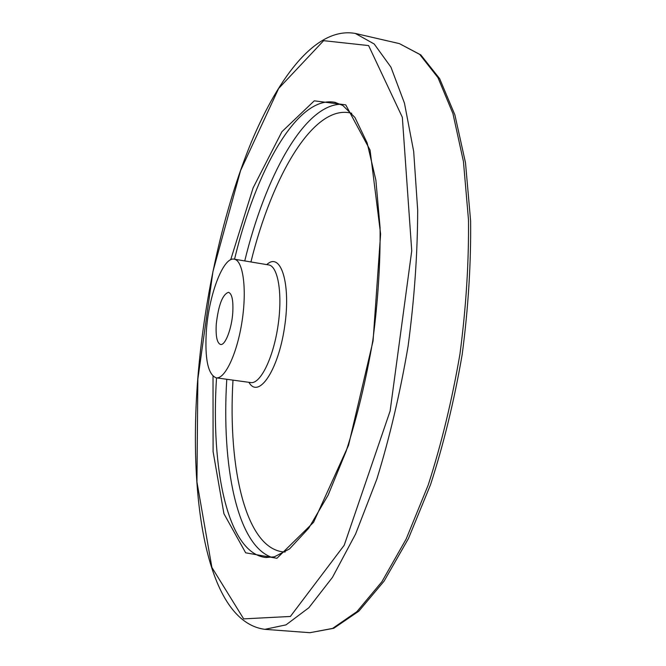 <?xml version="1.0" encoding="UTF-8"?>
<svg xmlns="http://www.w3.org/2000/svg" width="666" height="666" viewBox="0 0 666 666"><rect width="100%" height="100%" fill="white"/><g stroke="black" fill="none" stroke-linecap="round" stroke-linejoin="round"><path stroke-width="1" d="M206.36 330.902C208.758 295.196 223.218 256.568 234.166 259.157C243.032 260.206 247.061 288.778 242.091 321.07C237.246 353.38 224.933 379.47 216.15 377.83C207.95 374.467 204.687 358.824 206.36 330.902M216.275 324.009C218.506 304.903 222.577 294.339 228.488 292.316C231.976 293.598 233.4 300.341 232.775 312.545C231.76 328.746 225.175 345.746 220.571 344.489C217.016 343.09 215.584 336.263 216.275 324.009M234.166 259.157L268.631 264.918C278.163 266.075 282.825 294.505 277.897 326.507C273.102 358.524 260.215 384.282 250.774 382.567L216.15 377.83M266.791 264.61C280.894 251.182 291.258 284.007 284.507 327.505C278.038 371.045 258.408 399.317 248.926 382.309M250.924 261.963C272.327 175.158 314.302 103.047 351.731 113.295M285.131 552.014C246.345 550.699 227.664 469.372 232.983 380.136M244.738 260.93C265.21 176.998 303.696 105.419 340.567 104.246M271.778 557.342C236.921 545.279 221.412 465.501 226.773 379.287M234.532 259.224C255.944 170.18 297.477 94.888 335.04 102.339L342.84 105.486L354.928 117.441L367.124 142.84L375.874 180.128L380.078 227.605C380.428 263.478 377.988 301.199 372.777 340.759C366.034 380.095 357.176 416.849 346.212 451.032L328.113 495.163L308.699 528.238L289.51 548.934L274.392 556.818L265.942 557.525C227.855 553.496 210.548 469.264 216.525 377.88M230.711 259.732L253.122 187.854L281.926 131.693L314.285 100.824L345.737 104.862L370.071 150.1L380.611 233.999L373.06 340.95L348.534 445.321L313.569 522.311L276.898 558.291L245.671 552.813L223.934 513.727L213.087 451.556L213.02 376.265M197.852 379.037L212.954 271.52L240.576 170.571L278.663 88.445L323.626 40.676L368.606 45.571L402.331 117.266L411.738 250.849L390.126 410.989L344.222 545.229L290.393 616.458L243.664 618.872L211.896 567.457L196.945 481.951L197.852 379.037M355.361 33.458L374.192 43.989L390.925 67.116L404.453 103.147L413.678 151.423L417.682 210.165C417.574 253.663 414.377 299.026 408.083 346.262C400.075 393.24 389.668 437.512 376.856 479.079L355.602 533.99L332.467 577.355L308.858 607.742L286.014 624.866L264.91 629.337C206.876 621.803 188.295 500.532 197.727 379.204C204.329 296.512 223.31 210.265 251.34 142.099C279.462 75.133 316.941 26.474 355.361 33.458L399.367 43.606L419.722 54.421L437.978 77.664L452.947 113.586L463.444 161.538L468.481 219.713C468.922 262.729 466.075 307.534 459.94 354.137C451.973 400.457 441.392 444.097 428.205 485.039L406.135 539.102L381.868 581.768L356.918 611.638L332.584 628.421L309.94 632.7L264.91 629.337M399.367 43.606L420.804 54.903L439.652 78.671L454.878 114.86L465.501 162.795L470.604 220.779C471.087 263.586 468.281 308.158 462.187 354.487C454.262 400.541 443.714 443.931 430.544 484.665L408.466 538.511L384.091 581.135L358.816 611.18L333.766 628.279L309.94 632.7"/></g></svg>
